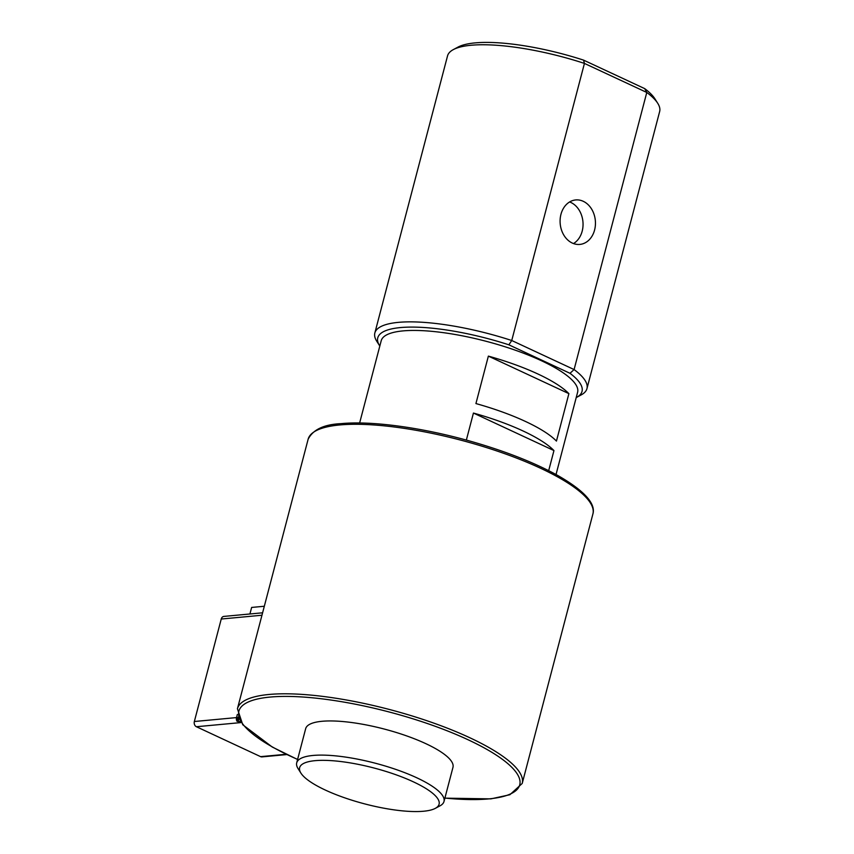 <?xml version="1.0" encoding="UTF-8"?>
<svg xmlns="http://www.w3.org/2000/svg" width="854" height="854" viewBox="0 0 854 854"><rect width="100%" height="100%" fill="white"/><g stroke="black" fill="none" stroke-linecap="round" stroke-linejoin="round"><path stroke-width="1.28" d="M286.827 754.573L261.986 756.89A4.056 3.202 -95.3 0 1 260.609 756.644L196.409 726.733A4.056 3.202 -95.3 0 1 194.349 721.513L221.239 619.033A4.056 3.202 -95.3 0 1 223.919 616.407L262.605 612.798M249.923 613.983L251.642 607.44L264.313 606.255M237.327 714.51L236.526 717.584L237.914 717.883L236.953 721.192L237.946 721.513L239.291 718.182M237.946 721.513L240.23 721.299M569.629 201.95A22.332 17.635 -95.3 0 1 582.182 231.167A22.332 17.635 -95.3 0 1 573.504 243.561M594.587 230.014A22.332 17.635 -95.3 0 1 579.845 244.415A22.332 17.635 -95.3 0 1 560.203 223.812A22.332 17.635 -95.3 0 1 575.692 199.943A22.332 17.635 -95.3 0 1 594.587 230.014M435.316 808.354L440.034 805.824A76.145 19.578 -165.3 0 0 444.005 801.479L452.972 767.319A76.145 19.578 -165.3 0 0 425.836 743.663A76.145 19.578 -165.3 0 0 349.841 722.292A76.145 19.578 -165.3 0 0 305.668 728.675L296.712 762.835A76.145 19.578 -165.3 0 0 298.046 768.579L300.907 773.094A72.078 18.532 -165.3 0 0 364.658 803.881A72.078 18.532 -165.3 0 0 435.316 808.354A72.078 18.532 -165.3 0 0 413.4 781.848A72.078 18.532 -165.3 0 0 333.103 760.765A72.078 18.532 -165.3 0 0 300.907 773.094M444.005 801.479A76.145 19.578 -165.3 0 0 416.869 777.823A76.145 19.578 -165.3 0 0 340.874 756.452A76.145 19.578 -165.3 0 0 296.712 762.835M466.348 440.088L473.436 413.058L553.958 450.57L548.684 470.661M473.436 413.058A101.519 26.1 14.7 0 1 523 430.95A101.519 26.1 14.7 0 1 553.958 450.57M488.371 356.118L475.924 403.568A101.519 26.1 14.7 0 1 525.488 421.46A101.519 26.1 14.7 0 1 556.445 441.08L568.892 393.641A101.519 26.1 14.7 0 0 537.935 374.009A101.519 26.1 14.7 0 0 488.371 356.118L568.892 393.641M556.029 474.514L577.603 392.274A101.519 26.1 -165.3 0 0 541.425 360.73A101.519 26.1 -165.3 0 0 440.088 332.238A101.519 26.1 -165.3 0 0 381.204 340.746L359.63 422.997M583.56 60.122A105.586 27.147 -165.3 0 0 457.979 47.109L453.26 49.639A109.643 28.193 14.7 0 1 584.435 63.409L646.788 92.456L574.091 369.558L511.738 340.511L584.435 63.409L583.56 60.122L644.695 88.613A105.586 27.147 -165.3 0 1 654.869 98.754L657.729 103.281A109.643 28.193 14.7 0 1 659.651 111.543L586.954 388.634A109.643 28.193 -165.3 0 0 574.091 369.558L570.002 373.305A105.586 27.147 14.7 0 1 576.514 397.43A105.586 27.147 14.7 0 1 576.204 397.59M379.806 346.062A105.586 27.147 14.7 0 1 379.624 345.774A105.586 27.147 14.7 0 1 508.867 344.813L511.738 340.511A109.643 28.193 -165.3 0 0 374.842 332.996L447.539 55.894A109.643 28.193 14.7 0 1 453.26 49.639M657.729 103.281A109.643 28.193 14.7 0 0 646.788 92.456L644.695 88.613M374.842 332.996A109.643 28.193 -165.3 0 0 376.763 341.248L379.624 345.774M576.514 397.43L581.222 394.89A109.643 28.193 -165.3 0 0 586.954 388.634M508.867 344.813L570.002 373.305M260.609 756.644L286.175 754.263M196.409 726.733L241.084 722.569M238.106 717.136L238.501 718.086M194.349 721.513L236.526 717.584A4.056 3.202 84.7 0 0 236.953 721.192M221.239 619.033L261.964 615.232M297.608 759.419A145.18 37.33 14.7 0 1 270.035 697.077A145.18 37.33 14.7 0 1 488.146 750.122A145.18 37.33 14.7 0 1 444.902 798.063M297.587 759.505L272.266 747.036L242.749 724.747L237.433 708.745L308.134 439.234A147.208 37.854 14.7 0 1 339.711 424.961A147.208 37.854 14.7 0 1 502.728 452.983A147.208 37.854 14.7 0 1 592.911 513.948L522.21 783.449L509.902 794.722L490.901 798.874L444.881 798.148M237.433 708.745A147.208 37.854 14.7 0 1 268.999 694.473A147.208 37.854 14.7 0 1 432.028 722.495A147.208 37.854 14.7 0 1 522.21 783.449M308.134 439.234C313.002 429.605 323.976 424.417 341.045 423.648C371.81 420.606 423.104 427.673 471.483 441.518C505.814 451.371 534.572 462.687 557.737 475.464C586.506 491.872 595.644 504.65 592.911 513.948"/></g></svg>
